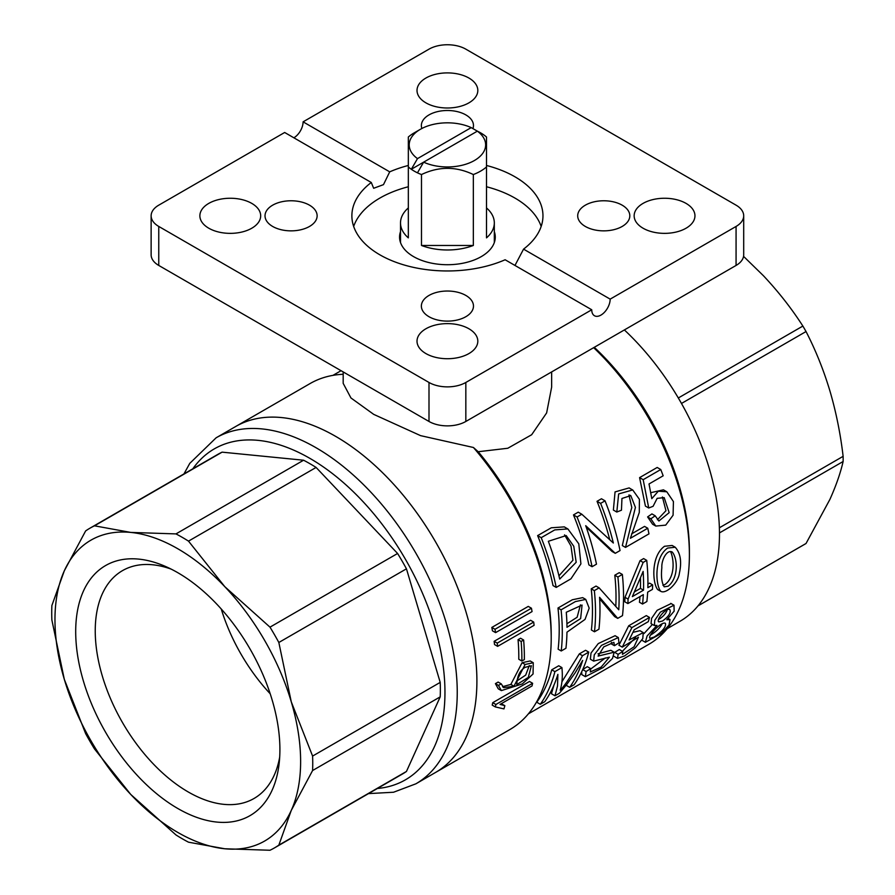 <?xml version="1.0" encoding="UTF-8"?>
<svg xmlns="http://www.w3.org/2000/svg" width="895" height="895" viewBox="0 0 895 895"><rect width="100%" height="100%" fill="white"/><g stroke="black" fill="none" stroke-linecap="round" stroke-linejoin="round"><path stroke-width="1.34" d="M591.74 309.771L505.127 259.763A95.541 55.154 180 0 1 404.909 265.211A95.541 55.154 180 0 1 351.88 215.807A95.541 55.154 180 0 1 371.28 182.49L284.666 132.482L158.762 205.168A26.056 15.047 0 0 0 151.132 215.807A26.056 15.047 0 0 0 158.762 226.446L428.996 382.467A26.056 15.047 0 0 0 465.836 382.467L591.74 309.771A13.033 7.518 -60 0 0 594.448 315.734A13.033 7.518 -60 0 0 604.483 312.243A13.033 7.518 -60 0 0 610.166 299.131L523.553 249.134L514.972 265.446M371.28 182.49L373.662 188.274L383.485 184.638L389.705 171.851L303.092 121.843A13.033 7.518 120 0 1 293.873 137.796M494.32 231.592A47.86 27.633 180 0 1 495.271 237.085A47.86 27.633 180 0 1 447.422 264.719A47.86 27.633 180 0 1 399.562 237.085A47.86 27.633 180 0 1 400.512 231.592M486.5 186.753A95.541 55.154 180 0 1 514.972 198.086A95.541 55.154 180 0 1 541.162 226.446M353.67 226.446A95.541 55.154 180 0 1 408.333 186.753M425.919 353.581A30.396 17.553 180 0 1 417.014 341.174A30.396 17.553 180 0 1 447.422 323.621A30.396 17.553 180 0 1 477.818 341.174A30.396 17.553 180 0 1 459.045 357.385A30.396 17.553 180 0 1 425.919 353.581M421.858 128.488A26.056 15.047 180 0 1 421.366 125.546A26.056 15.047 180 0 1 447.422 110.499A26.056 15.047 180 0 1 473.477 125.546A26.056 15.047 180 0 1 472.929 128.611M272.651 226.446A26.056 15.047 180 0 1 265.021 215.807A26.056 15.047 180 0 1 291.076 200.771A26.056 15.047 180 0 1 317.132 215.807A26.056 15.047 180 0 1 301.044 229.713A26.056 15.047 180 0 1 272.651 226.446M428.996 316.707A26.056 15.047 180 0 1 421.366 306.068A26.056 15.047 180 0 1 447.422 291.032A26.056 15.047 180 0 1 473.477 306.068A26.056 15.047 180 0 1 457.39 319.974A26.056 15.047 180 0 1 428.996 316.707M585.33 226.446A26.056 15.047 180 0 1 577.7 215.807A26.056 15.047 180 0 1 603.756 200.771A26.056 15.047 180 0 1 629.812 215.807A26.056 15.047 180 0 1 613.724 229.713A26.056 15.047 180 0 1 585.33 226.446M208.781 228.214A30.396 17.553 180 0 1 199.876 215.807A30.396 17.553 180 0 1 230.283 198.254A30.396 17.553 180 0 1 260.68 215.807A30.396 17.553 180 0 1 241.907 232.029A30.396 17.553 180 0 1 208.781 228.214M425.919 102.858A30.396 17.553 180 0 1 417.014 90.451A30.396 17.553 180 0 1 447.422 72.898A30.396 17.553 180 0 1 477.818 90.451A30.396 17.553 180 0 1 459.045 106.662A30.396 17.553 180 0 1 425.919 102.858M643.057 228.214A30.396 17.553 180 0 1 634.152 215.807A30.396 17.553 180 0 1 664.56 198.254A30.396 17.553 180 0 1 694.956 215.807A30.396 17.553 180 0 1 676.184 232.029A30.396 17.553 180 0 1 643.057 228.214M151.132 215.807L151.132 254.818A26.056 15.047 0 0 0 158.762 265.446L428.996 421.467A26.056 15.047 0 0 0 465.836 421.467L736.07 265.446A26.056 15.047 0 0 0 743.7 254.818L743.7 215.807A26.056 15.047 0 0 0 736.07 205.168L465.836 49.158A26.056 15.047 0 0 0 428.996 49.158L303.092 121.843M610.166 299.131L736.07 226.446A26.056 15.047 0 0 0 743.7 215.807M551.644 371.928L551.644 387.155L546.632 412.919L531.664 434.735L507.812 448.25L478.21 451.729L473.421 447.489L420.583 435.641L373.718 414.374L350.952 397.962L343.177 383.34L343.188 371.928M532.614 683.288A204.105 117.838 60 0 1 532.044 685.928L500.07 704.399L504.858 705.663A204.105 117.838 60 0 1 503.952 708.896L495.36 706.938A204.105 117.838 -120 0 0 495.886 704.499L492.742 702.687L529.482 681.475L532.614 683.288L495.886 704.499M516.773 684.597C517.165 678.488 518.384 671.351 525.152 667.312L531.373 665.768L528.296 677.425L516.773 684.597M517.276 680.715L525.689 675.11L529.292 665.567M525.13 664.482L513.965 686.208L503.74 687.651L501.222 683.847L498.504 685.425L501.368 690.604L522.288 683.925L533.051 674.002L533.263 662.736L525.13 664.482L522.065 662.714L530.187 660.957L533.263 662.736M523.642 640.026A204.105 117.838 60 0 1 524.347 659.593L521.863 661.025A204.105 117.838 -120 0 0 521.147 641.469L518.06 639.679L520.554 638.247L523.642 640.026L521.147 641.469M533.688 622.07A204.105 117.838 60 0 1 534.102 625.314L497.642 646.358A204.105 117.838 -120 0 0 497.24 643.113L494.118 641.323L530.578 620.269L533.688 622.07L497.24 643.113M531.44 608.22A204.105 117.838 60 0 1 532.055 611.587L495.606 632.631A204.105 117.838 -120 0 0 494.991 629.274L491.825 627.44L528.274 606.396L531.44 608.22L494.991 629.274M495.606 632.631L492.451 630.818A199.764 115.332 -120 0 0 491.825 627.44M497.642 646.358L494.543 644.568A199.764 115.332 -120 0 0 494.118 641.323M521.863 661.025L518.787 659.257A199.764 115.332 -120 0 0 518.06 639.679M513.965 686.208L510.866 684.418L522.065 662.714M502.531 686.678L510.866 684.418M501.222 683.847L498.135 682.068L495.416 683.635L498.504 685.425M501.368 690.616L498.269 688.826L495.416 683.635M548.344 541.285L566.188 535.568L573.762 546.263L576.19 562.261L559.699 579.087A199.764 115.332 60 0 0 548.344 541.285M558.939 575.821L572.957 560.192L570.976 545.961L564.555 534.863M566.278 612.269L582.063 605.076L580.631 618.602L566.982 627.283A199.764 115.332 60 0 0 566.278 612.269M566.915 623.781L577.13 617.248L580.452 604.875M541.206 537.682A199.764 115.332 -120 0 1 556.209 587.422L570.943 578.819L580.911 563.861L578.785 543.813L567.866 528.911L554.755 529.907L541.206 537.682L537.626 535.613L551.286 527.793L564.342 526.875L565.394 527.535M605.042 500.831A199.764 115.332 60 0 1 620.045 550.57L615.268 553.323L585.71 525.689A199.764 115.332 60 0 1 596.484 564.163L592.065 566.714A199.764 115.332 -120 0 0 577.062 516.986L573.482 514.916L578.237 512.164L581.817 514.233L613.343 543.008A199.764 115.332 -120 0 0 600.623 503.382L597.032 501.312L601.462 498.761L605.042 500.831L600.623 503.382M581.817 514.233L577.062 516.986M625.504 547.416L635.416 507.398L630.785 495.606L621.947 498.47L621.466 510.206L616.8 512.041L618.646 493.928L632.698 489.945L639.399 499.298L639.287 512.466L630.371 538.287L647.756 528.251A199.764 115.332 60 0 1 648.976 533.867L625.504 547.416L622.327 545.57L628.033 520.185L631.803 507.566L628.95 494.935M660.767 469.528L643.169 479.686L639.589 477.628L657.187 467.458L660.767 469.528A199.764 115.332 60 0 1 663.161 475.804L649.02 483.971L651.806 498.66L658.306 491.198L666.809 491.78L663.441 489.833L650.766 492.675M666.809 491.78L673.42 501.58L673.085 515.218L665.723 525.13L655.8 526.07L650.844 518.809L655.185 515.788L658.888 521.002L669.169 512.656L664.191 497.654L657.154 498.336L653.104 506.29L648.741 508.002L643.169 479.686M561.087 609.819A199.764 115.332 -120 0 1 561.232 650.978L565.942 648.26A199.764 115.332 60 0 0 566.96 632.194L585.028 619.418L589.178 608.141L585.755 599.415L575.395 601.585L561.087 609.819L557.988 608.029L572.352 599.762L582.667 597.636L585.755 599.415M622.338 574.445A199.764 115.332 60 0 1 622.495 615.615L617.707 618.367L599.572 597.301A199.764 115.332 60 0 1 598.934 629.207L594.481 631.78A199.764 115.332 -120 0 0 594.336 590.622L591.237 588.832L596.014 586.068L599.113 587.858L618.769 609.775A199.764 115.332 -120 0 0 617.897 577.018L614.798 575.228L619.239 572.666L622.338 574.445L617.897 577.018M599.113 587.858L594.336 590.622M643.516 590.174A199.764 115.332 -120 0 0 643.136 571.413L632.351 596.618L643.516 590.174L640.451 588.395A195.423 112.826 -120 0 0 640.462 578.025M634.589 591.785L640.451 588.395M652.645 584.905A199.764 115.332 60 0 1 652.455 589.38L647.656 592.154A199.764 115.332 60 0 1 646.872 601.529L642.543 604.035A199.764 115.332 -120 0 0 643.326 594.649L627.887 603.566A199.764 115.332 -120 0 0 628.077 599.091L643.158 562.429L640.059 560.639L643.628 558.581L646.727 560.371A199.764 115.332 60 0 1 647.846 587.679L652.645 584.905L649.58 583.126L647.913 584.088M646.727 560.371L643.158 562.429M662.938 585.296L665.052 584.446C675.177 577.029 674.159 559.532 670.601 551.622M668.14 586.225L664.202 586.818C661.718 582.757 660.924 576.402 661.841 567.743C661.293 559.8 667.144 549.038 672.29 552.07C677.996 559.028 678.399 578.383 668.14 586.225M667.614 548.064C653.585 557.865 655.699 585.811 660.79 591.338C666.037 594.448 678.298 582.88 679.361 573.303C681.912 561.881 680.536 553.188 675.222 547.248L667.614 548.064M560.281 690.112C565.058 685.492 572.476 674.013 582.522 655.699L588.742 652.108A199.764 115.332 60 0 1 574.131 684.753L569.679 687.315A199.764 115.332 -120 0 0 582.656 660.432L574.959 673.107L566.58 684.731L559.364 693.267L554.989 695.795L557.518 685.917L557.876 674.36A199.764 115.332 60 0 1 544.753 701.714L540.3 704.275A199.764 115.332 -120 0 0 554.911 671.642L561.915 667.592C562.787 676.128 562.205 683.646 560.18 690.168L560.225 690.079M614.44 645.698L613.892 642.33L603.733 646.884L598.095 656.091L614.183 652.209L612.493 658.429L603.196 667.513L585.352 676.687L586.091 671.53L590.7 668.621L590.32 671.977L601.227 667.032L609.405 657.165L593.653 661.114L594.258 654.86L601.485 645.373L618.322 637.542L618.982 642.811L614.44 645.698L611.184 643.829L611.453 642.42M643.236 632.586L642.789 638.594L635.372 647.756L624.732 655.845L617.516 658.396L618.132 654.334L622.741 651.482L622.461 654.357L634.085 646.783L638.448 637.206L622.271 647.141L631.904 627.596L649.49 617.438A199.764 115.332 60 0 1 648.316 621.645L634.175 629.812L629.118 639.981L643.236 632.586L639.947 630.684L633 632.34M658.563 619.474L659.223 619.127C663.419 616.431 666.081 613.31 667.2 609.775M662.513 621.018L658.865 621.902C655.476 620.235 666.395 607.09 669.852 609.584C671.172 612.695 668.722 616.51 662.513 621.018M650.687 635.002C656.259 631.579 660.085 627.842 662.155 623.815M654.2 637.039L650.128 638.292C646.526 637.318 661.371 620.895 665.399 623.312C666.305 626.768 662.568 631.344 654.2 637.039M654.346 625.538L654.793 620.269L660.342 612.135L673.991 605.188L674.148 611.162L666.865 619.687A199.764 115.332 60 0 1 666.831 619.765L670.042 619.597L668.99 625.113L661.405 633.425L645.362 642.308L647.107 635.965L656.919 625.493A199.764 115.332 -120 0 0 656.952 625.404L654.346 625.538L651.045 623.658L651.56 618.423L657.131 610.323L671.138 603.566M644.031 633.537L652.41 624.453M649.49 617.438L646.313 615.603L628.726 625.762L631.904 627.596M622.271 647.141L618.937 645.217L628.726 625.762M622.439 651.303L635.517 637.52M622.741 651.482L619.318 649.501L614.708 652.365L618.132 654.334M617.516 658.396L613.858 656.259M590.409 669.292L605.356 657.948M593.653 661.103L590.364 659.201L591.024 653.014L598.285 643.561L615.134 635.696M590.7 668.621L587.31 666.663L582.712 669.561M586.091 671.53L582.757 669.605M597.994 653.82L610.837 650.285L614.171 652.22M585.375 676.665L581.862 674.64L581.66 671.843M569.679 687.315L566.155 685.279M588.742 652.108L585.565 650.285L579.345 653.876L561.937 681.755M657.937 589.704L657.691 589.581C652.634 583.797 650.486 556.366 664.515 546.274L672.134 545.458L675.222 547.237M628.077 599.091L625.001 597.312L640.059 560.639M627.887 603.566L624.811 601.798A195.423 112.826 -120 0 0 625.001 597.312M642.543 604.035L639.455 602.245A195.423 112.826 -120 0 0 640.003 596.573M615.782 606.374A195.423 112.826 -120 0 0 614.798 575.228M594.481 631.78L591.394 629.99A195.423 112.826 -120 0 0 591.237 588.832M617.707 618.367L614.619 616.588L599.661 598.856M648.741 508.002L645.418 506.089L639.589 477.628M657.4 519.749L665.958 510.709L662.412 496.96M655.185 515.788L651.929 513.909L647.6 516.93L650.844 518.809M654.413 525.007L652.6 524.224L647.6 516.93M647.756 528.251L644.545 526.394L631.568 533.89M616.8 512.041L613.377 510.06L615.055 491.914L629.151 487.909L630.192 488.558M609.752 539.73A195.423 112.826 -120 0 0 597.032 501.312M592.065 566.714L588.888 564.879A195.423 112.826 -120 0 0 573.482 514.916M615.268 553.323L612.09 551.488L586.214 527.133M719.49 532.894L843.124 461.507C840.483 473.019 836.075 485.649 829.9 499.421L806.037 543.489A186.742 107.814 -120 0 1 804.471 544.417L697.999 605.893M681.487 403.455L806.037 331.542C815.613 350.102 823.568 369.881 829.9 390.869C836.075 411.957 840.483 433.784 843.124 456.338A186.742 107.814 -120 0 1 843.124 461.507M743.566 256.373L763.424 275.727C778.437 291.714 791.583 308.484 802.871 326.06A186.742 107.814 -120 0 1 806.037 331.542M624.374 329.942A191.083 110.32 60 0 1 679.909 621.343L667.234 628.67M594.28 347.316A191.083 110.32 60 0 1 689.396 551.242L689.396 554.788A195.423 112.826 60 0 1 648.92 644.255L528.374 713.852M593.653 347.674A195.423 112.826 60 0 1 689.396 554.788M473.421 447.489A199.764 115.332 60 0 1 551.208 638.124A199.764 115.332 60 0 1 509.837 729.57L415.873 783.819L393.531 792.243L368.516 793.608M415.873 783.819A199.764 115.332 60 0 0 457.244 692.372A199.764 115.332 60 0 0 370.049 491.333A199.764 115.332 60 0 0 216.109 437.812L235.754 426.467A199.764 115.332 60 0 1 389.694 479.988A199.764 115.332 60 0 1 476.901 681.028A199.764 115.332 60 0 1 435.518 772.474A199.764 115.332 60 0 0 466.15 612.393A199.764 115.332 60 0 0 335.636 436.357A199.764 115.332 60 0 0 235.754 426.467L310.073 383.563A199.764 115.332 60 0 1 343.188 374.278M478.21 451.729A195.423 112.826 60 0 1 551.208 634.577L551.208 638.124M495.36 706.938L492.205 705.115A199.764 115.332 -120 0 0 492.742 702.687M501.245 703.716L504.858 705.663M678.321 397.973L802.871 326.06M719.39 527.781L843.124 456.338M698.044 605.837L806.037 543.489M556.209 587.422L553.032 585.587A195.423 112.826 -120 0 0 537.626 535.613M561.232 650.978L558.133 649.188A195.423 112.826 -120 0 0 557.988 608.029M554.989 695.795L551.432 693.737L553.983 685.044M540.3 704.275L536.743 702.217A195.423 112.826 -120 0 0 551.745 669.807L558.748 665.768L561.915 667.592M582.522 655.699L579.345 653.876M554.911 671.642L551.745 669.807M389.705 171.851A95.541 55.154 180 0 1 408.333 165.474M486.5 165.474A95.541 55.154 180 0 1 514.972 176.807A95.541 55.154 180 0 1 542.963 215.807A95.541 55.154 180 0 1 523.553 249.134M473.343 245.465L473.343 174.547A46.898 27.074 0 0 0 486.5 166.951L486.5 137.013A46.898 27.074 0 0 0 483.513 134.686A46.898 27.074 0 0 0 480.581 132.84A46.898 27.074 0 0 0 477.371 131.151L471.195 127.616A38.216 22.062 0 0 0 420.393 129.294A38.216 22.062 0 0 0 417.495 158.616L411.32 169.278A46.898 27.074 0 0 0 417.462 172.824A46.898 27.074 0 0 0 421.489 174.547L421.489 245.465A46.898 27.074 0 0 0 473.343 245.465L421.489 245.465M486.5 166.951L486.5 237.869A46.898 27.074 0 0 0 494.32 222.9A46.898 27.074 0 0 0 486.5 207.931M408.333 207.931A46.898 27.074 0 0 0 400.512 222.9A46.898 27.074 0 0 0 408.333 237.869L408.333 166.951A46.898 27.074 0 0 0 411.32 169.278L423.637 162.163A38.216 22.062 0 0 0 474.439 160.496A38.216 22.062 0 0 0 477.337 131.162L483.513 134.686M420.393 129.294L414.251 132.84A46.898 27.074 0 0 0 408.333 137.013L408.333 166.951M477.371 131.151L423.637 162.163L417.462 172.824M473.343 174.547C456.092 166.28 438.807 166.28 421.489 174.547M471.195 127.616L417.495 158.616M279.688 757.08A131.543 75.952 60 0 1 254.023 798.485A131.543 75.952 60 0 1 188.252 791.974A131.543 75.952 60 0 1 102.321 676.049A131.543 75.952 60 0 1 122.481 570.641A131.543 75.952 60 0 1 171.18 569.119M221.244 608.992A131.543 75.952 -120 0 0 270.2 693.77M177.803 572.699A144.397 83.369 60 0 1 279.128 763.614A144.397 83.369 60 0 1 173.596 805.97A144.397 83.369 60 0 1 75.784 636.546A144.397 83.369 60 0 1 165.228 566.334A144.397 83.369 60 0 1 177.803 572.699M312.59 770.528A184.571 106.561 60 0 0 312.59 756.074L291.278 701.837L278.837 642.487A184.571 106.561 60 0 0 269.988 627.149L224.813 586.695L188.498 541.128A184.571 106.561 60 0 0 175.968 533.901L130.793 532.424A173.708 100.296 60 0 1 224.813 586.695A173.708 100.296 60 0 1 291.278 701.837A173.708 100.296 60 0 1 291.278 810.389L312.59 770.528L440.206 696.858A184.571 106.561 -120 0 0 440.206 682.393L406.453 568.817A184.571 106.561 -120 0 0 397.593 553.479L316.103 467.447A184.571 106.561 -120 0 0 303.584 460.22L222.094 452.154A184.571 106.561 -120 0 0 217.563 454.526L89.948 528.195A184.571 106.561 60 0 1 94.49 525.824L222.094 452.154M440.206 696.858L406.453 771.456A184.571 106.561 -120 0 1 402.123 774.197L274.519 847.878A184.571 106.561 60 0 1 269.988 850.25L224.813 848.773A173.708 100.296 60 0 1 130.793 794.491L175.968 834.946A184.571 106.561 60 0 0 188.498 842.184L224.813 848.773A173.708 100.296 60 0 0 291.278 810.389L278.837 845.137A184.571 106.561 60 0 1 274.519 847.878M89.948 528.195A184.571 106.561 60 0 0 85.629 530.936L64.317 570.797A173.708 100.296 60 0 1 130.793 532.424L94.49 525.824M94.49 748.925L130.793 794.491A173.708 100.296 60 0 1 64.317 679.361L85.629 733.587A184.571 106.561 60 0 0 94.49 748.925M51.876 620.011L64.317 679.361A173.708 100.296 60 0 1 64.317 570.797L51.876 605.546A184.571 106.561 60 0 0 51.876 620.011M278.837 845.137L406.453 771.456M312.59 756.074L440.206 682.393M278.837 642.487L406.453 568.817M269.988 627.149L397.593 553.479M188.498 541.128L316.103 467.447M175.968 533.901L303.584 460.22M158.762 226.446L158.762 265.446M736.07 226.446L736.07 265.446M428.996 382.467L428.996 421.467M465.836 382.467L465.836 421.467M192.828 468.801A191.083 110.32 60 0 1 405.39 559.207A191.083 110.32 60 0 1 377.399 788.484M503.773 687.584L503.113 687.203M673.98 605.21L670.78 603.364M668.241 618.534L670.053 619.575M641.872 640.238L645.384 642.263M618.311 637.576L615.111 635.73M657.691 589.57L660.778 591.349M655.8 526.081L652.6 524.235M632.664 489.99L629.129 487.943M630.751 495.673L629.99 495.237M332.951 375.363L341.051 370.698M567.844 528.945L564.32 526.909M400.512 222.9L400.512 242.579M494.32 222.9L494.32 242.579M216.109 437.812L189.785 463.353L183.956 473.925"/></g></svg>
